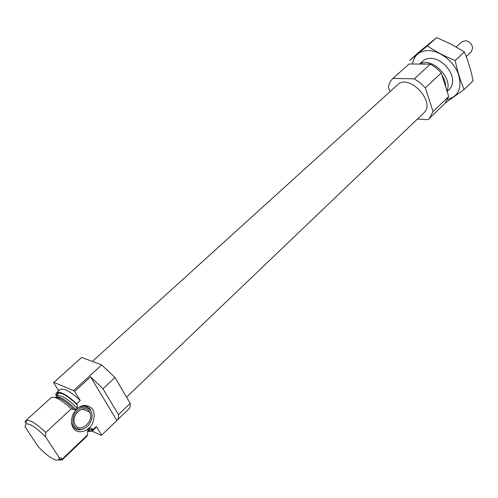 <?xml version="1.0" encoding="UTF-8"?>
<svg xmlns="http://www.w3.org/2000/svg" width="498" height="498" viewBox="0 0 498 498"><rect width="100%" height="100%" fill="white"/><g stroke="black" fill="none" stroke-linecap="round" stroke-linejoin="round"><path stroke-width="0.75" d="M80.246 400.51L76.692 403.803C66.751 394.565 60.003 390.911 56.455 392.854L59.99 389.654C63.57 387.687 70.318 391.304 80.246 400.51L74.65 391.459L73.611 390.619L53.909 382.358L53.585 382.626L58.727 390.799M92.149 431.193L95.591 427.9L96.319 426.506L92.865 429.805L92.149 431.193L87.872 431.492M92.18 431.168L101.287 435.352L101.667 435.152L96.319 426.506M101.667 435.152L129.231 408.584L130.159 406.623L130.202 403.361L118.474 414.653L102.968 388.776L90.58 376.862L74.65 391.459M130.202 403.361L115.026 377.515L102.968 388.776M117.404 420.044L118.505 417.884L118.474 414.653M115.026 377.515L101.685 364.922L73.611 390.619M69.334 368.508L53.678 382.539M101.685 364.922L81.697 357.452L53.909 382.358M81.697 357.452L53.635 382.582M56.455 392.854L55.639 394.671L56.206 395.561C57.855 390.258 64.871 393.308 77.258 404.712L77.227 408.279L75.858 409.555L74.42 409.804L71.233 408.858C61.266 399.57 54.537 395.873 51.039 397.759L25.709 420.698L25.043 422.404L26.151 421.401M76.692 403.803L77.258 404.712M92.043 428.554L91.651 429.313L88.874 430.533L89.572 428.075L92.043 428.554L92.865 429.805M89.572 428.075L88.227 429.351L87.66 430.963L87.561 434.879L62.779 458.583L62.182 459.872L58.465 460.021M62.182 459.872L86.87 436.248L87.561 434.879M71.233 408.858L45.716 432.501C36.41 423.636 29.911 419.596 26.22 420.374L25.709 420.698M45.716 432.501L45.635 436.951C36.36 427.639 29.805 423.281 25.971 423.879L24.975 426.736L38.495 447.048C49.171 457.687 56.019 461.795 59.025 459.38L59.237 457.681L62.779 458.583M45.635 436.951L59.237 457.681M446.868 90.661C453.448 78.155 431.405 56.448 419.92 64.068M417.355 119.084L427.913 119.663L429.376 118.456L433.092 111.54L448.717 96.475L441.253 72.994L439.18 70.728L435.37 67.361L430.39 64.136L409.063 63.993L392.486 78.833L390.407 81.249L388.284 86.87L389.971 91.707M433.092 111.54L425.304 87.885L441.253 72.994M425.304 87.885L420.138 82.793L414.305 78.852L430.39 64.136M414.305 78.852L392.959 78.429L409.063 63.993M392.959 78.429L392.486 78.833M429.376 118.456L444.919 103.428L448.717 96.475M126.554 397.143L423.792 112.928C436.354 102.407 408.989 73.019 397.603 84.791L92.36 361.442M73.194 427.888C77.47 434.897 88.7 431.897 92.802 422.883C96.17 411.908 93.232 406.063 83.994 405.353C79.524 406.212 75.982 409.045 73.362 413.85C70.921 419.092 70.865 423.773 73.194 427.888M116.856 420.474L90.58 376.862M84.722 428.324L80.134 429.874C77.028 430.06 74.607 428.865 72.882 426.294L71.525 422.69M78.902 407.426L82.55 406.138C85.986 405.727 88.632 406.928 90.48 409.748L91.819 413.508M90.655 410.514C92.429 413.67 92.504 417.287 90.873 421.376C88.594 426.164 85.276 428.871 80.9 429.5C73.337 428.429 71.127 423.312 74.277 414.155C79.923 406.318 85.382 405.104 90.655 410.514M89.416 411.678L89.708 412.201C94.919 421.426 79.263 434.256 74.905 424.153C70.187 415.164 84.648 402.901 89.416 411.678M418.936 52.122L436.671 37.587L451.076 44.148L464.391 51.954C468.108 60.812 471.015 70.417 473.1 80.776L464.111 89.503C460.395 80.913 457.413 71.264 455.184 60.557C444.938 56.398 435.65 51.531 427.328 45.947L409.68 60.389L418.936 52.122M464.391 51.954L455.184 60.557M436.671 37.587L427.328 45.947M445.648 102.669L464.111 89.503M446.974 90.991C450.746 89.005 452.614 85.519 452.582 80.539C452.582 70.747 441.732 59.094 431.965 58.397L430.446 58.316C426.045 58.403 422.883 60.152 420.953 63.563M447.783 99.307C458.969 96.077 462.418 87.443 458.135 73.399C453.23 60.837 439.317 50.366 427.944 50.535C419.067 51.026 413.913 55.521 412.493 64.018M466.215 56.56L471.419 51.668L472.652 47.914L472.403 46.65C471.226 43.451 469.072 41.471 465.941 40.705L462.113 41.664L456.317 47.005M88.277 431.1C90.692 431.592 92.043 430.863 92.317 428.927M77.227 408.279C67.392 398.475 60.607 394.441 56.878 396.171L55.595 397.336C59.387 395.779 66.141 399.85 75.858 409.555M87.66 431.1L88.053 431.007M87.654 431.685L88.227 429.351M74.42 409.804C65.618 401.064 59.125 396.95 54.942 397.46M445.573 86.577C445.685 82.836 444.477 79.045 441.956 75.198M77.321 404.824C72.154 399.738 67.498 396.196 63.339 394.186C59.941 392.947 58.26 392.71 58.297 393.482L56.878 396.171M88.874 430.533L87.654 431.698M25.971 423.879L26.22 420.374M59.025 459.38L62.543 459.386M422.983 60.961L419.553 64.061M449.377 89.316L447.129 91.47M82.55 406.138L83.994 405.353M80.9 429.5L80.134 429.874M89.708 412.201L82.294 408.958"/></g></svg>
